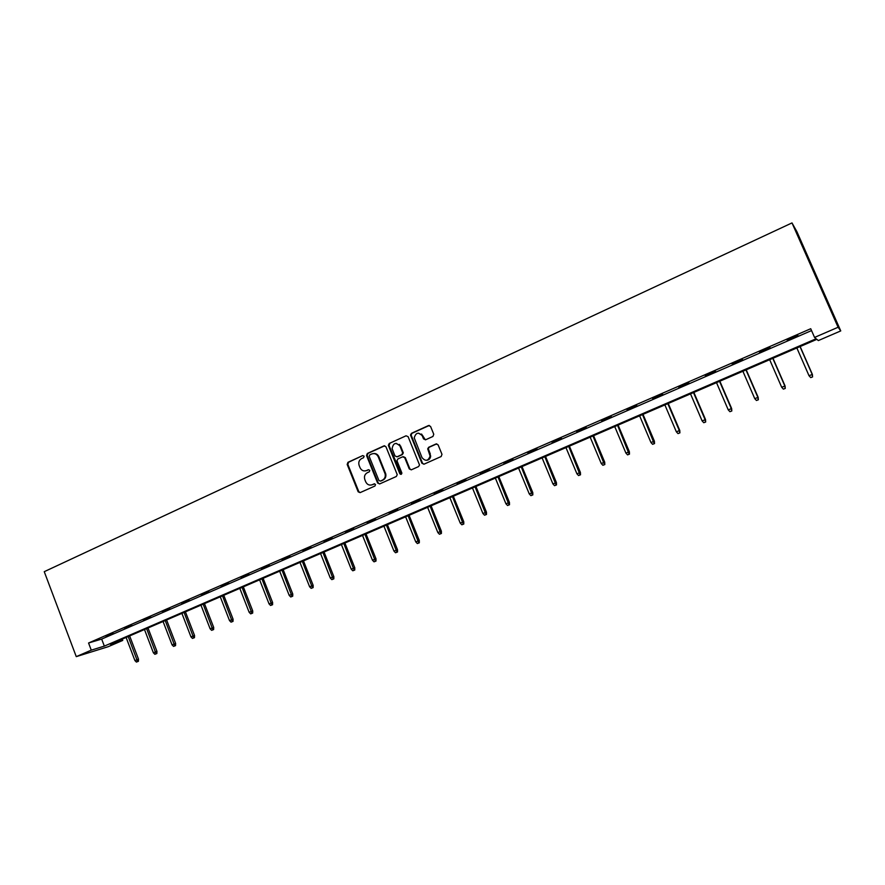 <?xml version="1.0" encoding="UTF-8"?>
<svg xmlns="http://www.w3.org/2000/svg" width="885" height="885" viewBox="0 0 885 885"><rect width="100%" height="100%" fill="white"/><g stroke="black" fill="none" stroke-linecap="round" stroke-linejoin="round"><path stroke-width="1.33" d="M364.111 456.195L362.706 455.576L347.949 462.313L347.174 464.448L358.182 491.839L360.129 492.613L374.963 486.009L375.517 484.504L374.112 483.874L372.176 484.737C369.366 485.644 367.231 484.703 365.759 481.905L364.83 479.581C363.912 476.517 364.742 474.216 367.33 472.712L369.255 471.838L369.808 470.333L368.403 469.714L366.478 470.577C363.669 471.506 361.534 470.566 360.073 467.778L359.144 465.455C358.226 462.39 359.056 460.1 361.644 458.574L363.558 457.7L364.111 456.195M432.942 436.46L433.761 434.258L430.564 426.437L428.484 425.563L411.437 433.34L410.507 435.011L421.924 463.275L424.003 464.183L441.15 456.538L441.98 454.337L438.108 444.867L436.017 443.971L428.672 447.279L427.72 448.806L430.11 456.041C428.24 461.063 425.541 461.594 422.012 457.622L414.224 437.876C415.828 432.511 418.516 431.836 422.289 435.84L423.528 438.894L425.608 439.779L432.942 436.46M814.554 337.428L838.095 327.251L791.998 222.92L44.25 571.677L76.265 656.637L91.266 650.154L104.341 646.116L816.136 338.745L814.554 337.428L810.726 328.722L88.566 642.997L91.266 650.154M385.971 446.77L383.935 445.885L367.341 453.463L366.534 455.532L377.618 483.022L379.643 483.929L396.325 476.495L397.232 474.659L385.971 446.77M389.245 443.462L406.06 435.796L408.118 436.681L419.523 464.99L418.583 466.583L411.326 469.824L409.268 468.917L404.71 457.689L402.653 456.804L397.874 458.95L396.967 460.764L401.878 473.055C401.547 474.537 400.85 474.747 399.81 473.674L388.349 445.343L389.245 443.462L406.06 435.796M122.252 639.103L122.749 640.419L110.293 644.269L816.855 339.331L818.337 340.57L840.75 330.913L796.865 231.605L791.998 222.92M88.566 642.997L101.675 639.081L811.545 330.57M106.1 636.536L113.214 633.439L106.001 636.282M124.674 628.461L131.887 625.33L124.586 628.206M143.492 620.285L150.793 617.111L143.392 620.02M162.541 612L169.931 608.78L162.442 611.734M181.834 603.603L189.324 600.351L181.735 603.349M201.382 595.107L208.971 591.811L201.282 594.842M221.184 586.501L228.861 583.16L221.073 586.235M241.24 577.783L249.017 574.398L241.129 577.518M261.551 568.944L269.438 565.515L261.451 568.679M282.138 559.995L290.125 556.521L282.027 559.729M303.002 550.924L311.1 547.406L302.891 550.658M324.131 541.731L332.34 538.168L324.032 541.465M345.559 532.416L353.878 528.81L345.449 532.15M367.275 522.98L375.705 519.318L367.164 522.703M389.278 513.411L397.83 509.694L389.168 513.134M411.591 503.709L420.253 499.948L411.481 503.432M434.214 493.874L442.998 490.058L434.104 493.598M457.147 483.896L466.063 480.024L457.036 483.619M480.411 473.785L489.438 469.858L480.29 473.508M503.996 463.53L513.156 459.547L503.875 463.253M527.914 453.131L537.206 449.093L527.803 452.843M552.185 442.577L561.61 438.484L552.063 442.29M576.799 431.88L586.368 427.72L576.677 431.592M601.778 421.017L611.48 416.802L601.645 420.729M627.111 409.998L636.957 405.717L626.989 409.711M652.831 398.825L662.821 394.478L652.699 398.527M678.928 387.475L689.061 383.061L678.795 387.176M705.411 375.959L715.7 371.479L705.279 375.66M732.293 364.266L742.747 359.73L732.16 363.967M759.595 352.396L770.204 347.783L759.463 352.097M787.307 340.349L798.082 335.669L787.174 340.05M122.749 640.419L108.18 646.703L76.265 656.637M840.75 330.913L838.095 327.251M101.675 639.081L104.341 646.116M425.397 439.856L421.647 434.203M365.516 470.886L366.478 470.577M368.403 469.714L367.109 470.499M371.357 485.013L372.176 484.737M374.676 483.796L372.806 484.626M362.706 455.576L348.601 462.235L347.838 464.382L358.779 491.606L360.106 492.624M384.721 445.774L367.983 453.397L367.164 455.465L378.238 482.933L379.588 483.951M369.742 454.89L369.189 456.394L378.913 480.466L380.329 481.097L382.364 480.19C384.743 478.873 385.672 476.794 385.13 473.94L378.238 456.793C376.767 453.961 374.62 453.009 371.777 453.961L369.742 454.89M373.536 453.551C375.959 453.308 377.74 454.37 378.868 456.726L385.738 473.851C386.28 476.705 385.362 478.785 382.984 480.09L380.948 481.009M403.394 456.682L405.308 457.622L409.855 468.84L411.226 469.858M389.854 443.418L389.057 445.586L401.27 474.294M399.987 446.062C395.894 442.002 393.272 442.854 392.11 448.64L394.964 455.919L397 456.804L401.779 454.647L402.697 452.899L399.987 446.062L400.584 446.007L396.104 443.341M400.584 446.007L403.294 452.832L402.376 454.591L397.608 456.737M422.864 435.807L418.428 433.119M426.725 460.3C429.103 459.957 430.431 458.507 430.685 455.974L429.756 454.16M436.781 443.85L429.247 447.224L428.296 448.739L430.331 454.094M429.325 425.442L412.023 433.296L411.094 434.977L422.499 463.198L423.871 464.227M136.412 662.08L138.403 661.305L136.412 662.08L134.918 660.575L138.502 659.181L129.641 635.917M137.584 661.582L128.214 636.536M134.918 660.575L126.112 637.443M138.502 659.181L138.403 661.305M154.864 654.292L156.855 653.517L154.864 654.292L153.37 652.776L156.955 651.382L148.005 627.996M156.059 653.783L146.611 628.593M153.37 652.776L144.476 629.523M156.955 651.382L156.855 653.517M173.56 646.404L175.54 645.63L173.56 646.404L172.055 644.877L175.639 643.483L166.601 619.976M174.765 645.895L165.23 620.562M172.055 644.877L163.072 621.491M175.639 643.483L175.54 645.63M192.476 638.428L194.468 637.654L192.476 638.428L190.972 636.89L194.545 635.496L185.419 611.845M193.693 637.908L184.091 612.42M190.972 636.89L181.901 613.371M194.545 635.496L194.468 637.654M211.637 630.341L213.617 629.567L211.637 630.341L210.121 628.792L213.694 627.41L204.479 603.625M212.876 629.821L203.174 604.189M210.121 628.792L200.961 605.141M213.694 627.41L213.617 629.567M231.04 622.155L233.02 621.381L231.04 622.155L229.514 620.595L233.087 619.212L223.783 595.295M232.29 621.624L222.511 595.837M229.514 620.595L220.265 596.811M233.087 619.212L233.02 621.381M250.687 613.869L252.667 613.095L250.687 613.869L249.15 612.298L252.723 610.915L243.331 586.855M251.948 613.338L242.081 587.397M249.15 612.298L239.813 588.37M252.723 610.915L252.667 613.095M270.578 605.473L272.569 604.709L270.578 605.473L269.051 603.891L272.613 602.508L263.122 578.314M271.861 604.931L261.916 578.834M269.051 603.891L259.615 579.83M272.613 602.508L272.569 604.709M290.734 596.977L292.714 596.202L290.734 596.977L289.196 595.373L292.758 594.001L283.167 569.663M292.039 596.424L281.994 570.172M289.196 595.373L279.66 571.179M292.758 594.001L292.714 596.202M311.155 588.359L313.135 587.596L311.155 588.359L309.606 586.755L313.168 585.372L303.478 560.891M312.471 587.806L302.338 561.389M309.606 586.755L299.971 562.406M313.168 585.372L313.135 587.596M331.842 579.631L333.811 578.867L331.842 579.631L330.282 578.016L333.844 576.644L324.054 552.019M333.169 579.067L322.948 552.494M330.282 578.016L320.558 553.523M333.844 576.644L333.811 578.867M352.794 570.792L354.763 570.028L352.794 570.792L351.234 569.166L354.785 567.794L344.896 543.025M354.144 570.217L343.822 543.49M351.234 569.166L341.4 544.529M354.785 567.794L354.763 570.028M374.023 561.831L375.992 561.068L374.023 561.831L372.452 560.194L376.003 558.822L366.014 533.909M375.395 561.256L364.974 534.352M372.452 560.194L362.518 535.414M376.003 558.822L375.992 561.068M395.54 552.76L397.509 551.997L395.54 552.76L393.958 551.101L397.509 549.74L387.409 524.672M396.934 552.174L386.413 525.104M393.958 551.101L383.924 526.177M397.509 549.74L397.509 551.997M417.344 543.556L419.313 542.804L417.344 543.556L415.762 541.897L419.302 540.525L409.091 515.313M418.749 542.97L408.14 515.723M415.762 541.897L405.618 516.818M419.302 540.525L419.313 542.804M402.675 452.456L403.317 453.031M400.308 446.029L399.467 444.381M439.436 534.241L441.405 533.478L439.436 534.241L437.854 532.56L441.383 531.199L431.072 505.833M440.863 533.633L430.154 506.231M437.854 532.56L427.599 507.326M441.383 531.199L441.405 533.478M422.477 435.829L421.57 434.026M461.837 524.794L463.795 524.031L461.837 524.794L460.244 523.101L463.762 521.741L453.341 496.219M463.286 524.174L452.467 496.596M460.244 523.101L449.879 497.713M463.762 521.741L463.795 524.031M484.537 515.214L486.496 514.462L484.537 515.214L482.933 513.51L486.451 512.149L475.92 486.473M486.009 514.594L475.09 486.838M482.933 513.51L472.457 487.967M486.451 512.149L486.496 514.462M507.559 505.501L509.506 504.749L507.559 505.501L505.943 503.786L509.461 502.437L498.808 476.595M509.041 504.87L498.023 476.938M505.943 503.786L495.357 478.088M509.461 502.437L509.506 504.749M530.9 495.655L532.836 494.903L530.9 495.655L529.274 493.93L532.781 492.58L522.006 466.583M532.405 495.025L521.265 466.904M529.274 493.93L518.566 468.065M532.781 492.58L532.836 494.903M554.552 485.677L556.499 484.925L554.552 485.677L552.926 483.929L556.422 482.59L545.536 456.428M556.09 485.024L544.839 456.726M552.926 483.929L542.107 457.91M556.422 482.59L556.499 484.925M578.558 475.555L580.494 474.802L578.558 475.555L576.92 473.796L580.405 472.457L569.387 446.14M580.106 474.902L568.745 446.416M576.92 473.796L565.969 447.611M580.405 472.457L580.494 474.802M602.884 465.289L604.82 464.548L602.884 465.289L601.247 463.508L604.721 462.18L593.581 435.697M604.455 464.625L592.983 435.951M601.247 463.508L590.173 437.168M604.721 462.18L604.82 464.548M627.565 454.868L629.489 454.138L627.565 454.868L625.916 453.087L629.379 451.759L618.117 425.11M629.158 454.204L617.575 425.342M625.916 453.087L614.721 426.57M629.379 451.759L629.489 454.138M652.61 444.314L654.524 443.573L652.61 444.314L650.951 442.511L654.402 441.195L643.008 414.368M654.225 443.628L642.51 414.578M650.951 442.511L639.623 415.828M654.402 441.195L654.524 443.573M677.998 433.595L679.912 432.865L677.998 433.595L676.339 431.78L679.78 430.464L668.252 403.471M679.647 432.909L679.293 430.53L667.821 403.66M676.339 431.78L664.878 404.921M679.78 430.464L679.912 432.865M703.774 422.72L705.677 422.001L703.774 422.72L702.104 420.895L705.533 419.59L693.862 392.409M705.433 422.023L705.091 419.623L693.486 392.575M702.104 420.895L690.51 393.858M705.533 419.59L705.677 422.001M729.915 411.691L731.818 410.972L729.915 411.691L728.233 409.844L731.652 408.549L719.848 381.203M731.607 410.983L731.275 408.56L719.538 381.335M728.233 409.844L716.507 382.641M731.652 408.549L731.818 410.972M756.454 400.496L758.345 399.777L756.454 400.496L754.761 398.637L758.168 397.343L746.221 369.819M758.168 399.777L757.848 397.332L745.966 369.93M754.761 398.637L742.891 371.257M758.168 397.343L758.345 399.777M783.38 389.135L785.26 388.426L783.38 389.135L781.687 387.265L785.072 385.971L772.992 358.27M785.128 388.404L784.818 385.937L772.793 358.348M781.687 387.265L769.673 359.697M785.072 385.971L785.26 388.426M810.715 377.607L812.585 376.899L810.715 377.607L809.012 375.716L812.386 374.432L800.151 346.544M812.485 376.866L812.187 374.366L800.018 346.599M809.012 375.716L796.854 347.971M812.386 374.432L812.585 376.899M358.779 491.606L358.126 491.717M347.838 464.382L347.174 464.448M348.601 462.235L347.949 462.313M378.238 482.933L377.618 483.022M367.198 455.554L366.556 455.62M367.983 453.397L367.341 453.463M384.555 445.841L383.935 445.885M382.984 480.09L382.364 480.19M385.528 473.198L384.909 473.276M378.868 456.726L378.238 456.793M409.855 468.84L409.268 468.917M405.308 457.622L404.71 457.689M400.407 473.597L399.81 473.674M389.057 445.586L388.449 445.642M402.376 454.591L401.779 454.647M403.184 452.412L402.587 452.467M424.114 438.849L423.528 438.894M428.428 449.425L427.853 449.48M429.247 447.224L428.672 447.279M436.582 443.927L436.017 443.971M422.499 463.198L421.924 463.275M411.215 435.486L410.629 435.531M412.023 433.296L411.437 433.34M429.059 425.53L428.484 425.563M358.834 491.728L358.182 491.839M367.164 455.465L366.534 455.532M385.738 473.851L385.13 473.94M403.294 452.832L402.697 452.899M388.969 445.288L388.349 445.343M430.685 455.974L430.11 456.041M428.296 448.739L427.72 448.806M411.094 434.977L410.507 435.011"/></g></svg>
